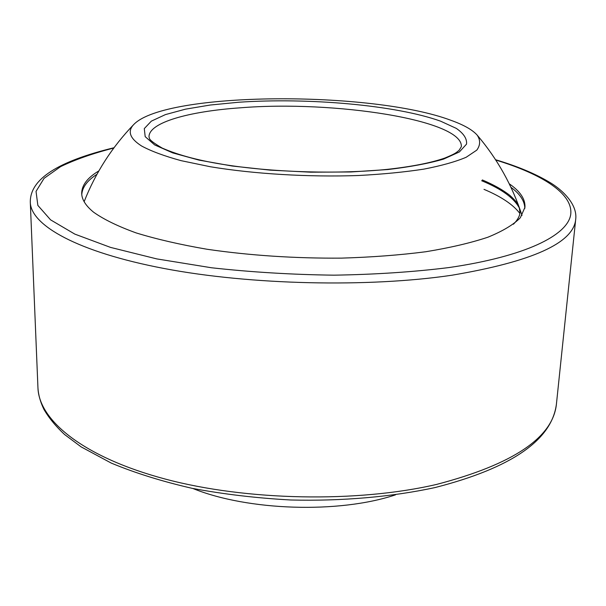 <?xml version="1.0" encoding="UTF-8"?>
<svg xmlns="http://www.w3.org/2000/svg" width="606" height="606" viewBox="0 0 606 606"><rect width="100%" height="100%" fill="white"/><g stroke="black" fill="none" stroke-linecap="round" stroke-linejoin="round"><path stroke-width="0.91" d="M141.584 145.993C129.729 138.403 127.177 131.191 133.918 124.344C165.953 91.423 371.758 90.544 450.985 120.321C463.719 124.881 472.453 129.82 477.18 135.13C480.558 140.137 480.429 145.137 476.801 150.121L466.15 157.272C455.56 161.764 441.463 165.718 423.852 169.127C404.429 172.112 382.621 174.24 358.441 175.513C308.772 177.263 253.884 173.967 210.358 166.748L181.058 160.651C164.324 156.06 151.167 151.174 141.584 145.993M395.506 494.852C339.042 513.736 248.013 510.873 192.844 488.481M509.26 183.815C520.183 191.291 525.417 199.116 524.955 207.313L520.319 217.759C513.585 224.644 502.791 231.121 487.928 237.204C470.764 242.923 450.031 247.771 425.73 251.748C399.695 255.103 371.622 257.224 341.504 258.126C294.66 258.459 249.823 255.497 206.987 249.248C180.209 244.635 156.606 239.196 136.176 232.924C117.943 226.326 103.732 219.41 93.544 212.161C85.772 205.805 81.818 199.548 81.696 193.382C81.757 185.178 87.476 177.687 98.846 170.922M481.672 180.739C501.866 189.057 514.509 198.336 519.607 208.562M483.997 189.352C501.253 196.617 513.221 204.661 519.903 213.479M81.772 194.526C82.31 187.201 87.37 180.459 96.96 174.286M524.811 208.449C524.735 201.109 520.107 194.056 510.934 187.299M238.559 102.255C308.409 97.445 395.816 105.103 440.6 121.177L456.31 128.389C463.726 133.525 467.135 138.782 466.522 144.152L459.363 151.954L443.539 159.113C428.798 163.415 410.254 166.892 387.923 169.536L350.935 171.968L310.795 172.187L270.268 170.15L232.166 166.014L199.003 160.113L172.748 152.901L154.636 144.91L145.19 136.653L144.289 128.593L151.349 121.139L165.438 114.595L185.459 109.171L210.229 105.027L238.559 102.255M240.453 107.8C333.883 100.232 463.12 119.92 461.348 146.667L459.068 150.349C455.97 152.651 456.659 153.166 444.766 158.083C430.972 162.878 411.747 166.65 387.075 169.385C339.58 174.187 276.215 172.521 227.735 165.143C200.889 161.135 179.05 155.447 162.203 148.076C154.265 143.417 150.03 140.251 149.493 138.577L148.993 136.85C148.811 122.526 188.671 111.39 240.453 107.8M113.792 148.031C93.051 153.341 75.318 159.537 60.615 166.627L44.064 178.346L36.042 191.39L37.852 205.396L50.578 219.849L74.833 234.113L110.557 247.407L156.765 258.898L211.479 267.761C251.293 272.17 292.122 274.639 333.959 275.169C375.182 274.51 413.519 271.973 448.978 267.557C525.364 256.49 567.458 235.378 570.685 214.698C573.541 193.882 542.385 174.255 495.776 160.037M114.011 147.735C58.131 161.317 29.936 178.967 30.3 202.252C30.792 225.273 77.401 251.998 164.052 268.488C250.475 284.956 368.372 287.645 451.97 275.215C532.273 261.648 573.518 243.044 575.7 219.395C577.753 203.73 561.126 188.845 548.831 181.838C534.719 173.483 516.971 166.112 495.572 159.726M575.7 219.395L556.429 404.02C553.073 437.532 513.206 464.31 436.828 484.361C357.487 502.874 246.778 500.814 165.256 479.066C83.537 457.28 38.89 420.42 37.943 387.726L30.3 202.252M133.918 124.344C112.201 146.819 95.604 172.596 84.136 201.677M522.008 215.433C512.388 185.694 497.443 158.931 477.18 135.13M556.429 404.02C551.869 440.138 511.411 467.983 435.063 487.557C391.938 496.882 342.042 501.268 290.713 499.988C256.573 498.124 223.728 494.238 192.193 488.345C162.052 481.414 135.085 472.998 111.299 463.105L81.121 446.872L64.554 434.494C55.782 426.321 48.912 417.958 43.935 409.391C40.329 401.975 38.329 394.756 37.943 387.726M482.315 179.937C493.852 184.838 503.033 189.996 509.881 195.42C517.198 202.093 517.456 203.616 519.213 207.282L519.986 212.706C519.66 216.274 517.479 220.114 513.426 224.235"/></g></svg>
